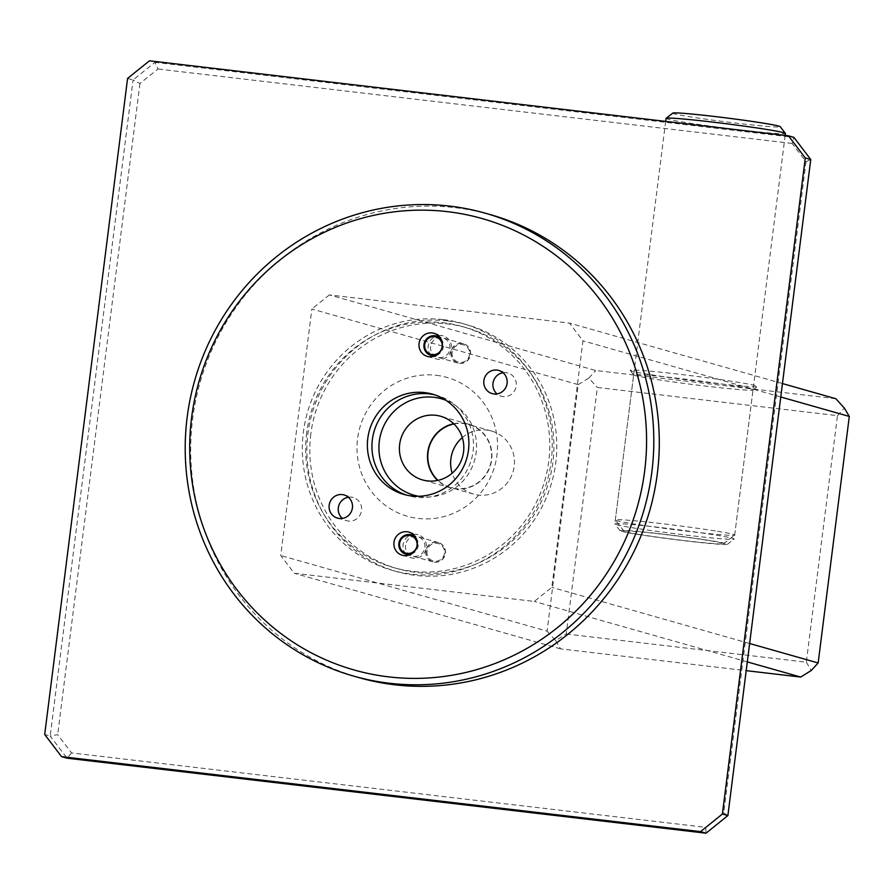 <?xml version="1.0" encoding="UTF-8"?>
<svg xmlns="http://www.w3.org/2000/svg" width="894" height="894" viewBox="0 0 894 894"><rect width="100%" height="100%" fill="white"/><g stroke="black" fill="none" stroke-linecap="round" stroke-linejoin="round"><path stroke-width="0.67" stroke-dasharray="4.47 3.35" d="M727.884 815.585L723.749 812.825L806.008 161.691L792.118 143.431L793.906 137.363L154.941 62.368L149.454 60.803M127.585 78.415L133.061 79.968L154.941 62.368L157.959 69.006L139.933 83.511L133.061 79.968L50.187 736.041L44.7 734.488M447.916 320.935A128.334 124.679 105.9 0 1 466.892 324.712A128.334 124.679 105.9 0 1 554.146 472.546A128.334 124.679 105.9 0 1 415.766 575.401A128.334 124.679 105.9 0 1 396.791 571.624A128.334 124.679 105.9 0 1 309.536 423.79A128.334 124.679 105.9 0 1 447.916 320.935M443.346 319.627A128.334 124.679 105.9 0 1 462.321 323.416A128.334 124.679 105.9 0 1 549.575 471.239A128.334 124.679 105.9 0 1 411.195 574.104A128.334 124.679 105.9 0 1 392.22 570.327A128.334 124.679 105.9 0 1 304.977 422.493A128.334 124.679 105.9 0 1 443.346 319.627M71.565 752.904L67.039 758.19L50.187 736.041L57.674 734.644L71.565 752.904L705.724 827.33L706.003 833.197M438.261 335.596A12.035 11.689 105.9 0 1 451.448 348.828A12.035 11.689 105.9 0 1 432.26 356.74M430.874 355.343A12.035 11.689 105.9 0 1 436.35 336.055M348.369 497.254A12.035 11.689 105.9 0 1 361.556 510.485A12.035 11.689 105.9 0 1 342.368 518.408M413.151 534.4A12.035 11.689 105.9 0 1 426.337 547.642A12.035 11.689 105.9 0 1 407.139 555.554M405.764 554.157A12.035 11.689 105.9 0 1 411.24 534.869M503.043 372.742A12.035 11.689 105.9 0 1 516.229 385.984A12.035 11.689 105.9 0 1 497.042 393.896M723.749 812.825L705.724 827.33M806.008 161.691L810.757 159.512M490.717 214.739A240.631 233.781 -74.1 0 0 455.124 207.654A240.631 233.781 -74.1 0 0 195.674 400.523A240.631 233.781 -74.1 0 0 359.265 677.697M434.64 394.824A52.131 50.656 105.9 0 1 436.942 395.416A52.131 50.656 105.9 0 1 472.39 455.471A52.131 50.656 105.9 0 1 416.179 497.265A52.131 50.656 105.9 0 1 408.469 495.723A52.131 50.656 105.9 0 1 406.2 495.019M436.317 375.301A72.19 70.134 105.9 0 1 496.975 455.057A72.19 70.134 105.9 0 1 418.236 518.442A72.19 70.134 105.9 0 1 357.566 438.686A72.19 70.134 105.9 0 1 436.317 375.301M792.118 143.431L157.959 69.006M139.933 83.511L57.674 734.644M616.413 524.666A60.155 2.201 -172.8 0 0 680.178 534.411A60.155 2.201 -172.8 0 0 734.13 539.093A60.155 2.201 -172.8 0 0 734.186 539.026A60.155 2.201 -172.8 0 0 732.588 538.3A60.155 2.201 -172.8 0 0 667.74 528.421A60.155 2.201 -172.8 0 0 614.815 523.94A60.155 2.201 -172.8 0 0 614.849 524.029A60.155 2.201 -172.8 0 0 616.413 524.666M666.052 118.377A60.155 2.201 -172.8 0 0 667.65 119.092A60.155 2.201 -172.8 0 0 732.499 128.971A60.155 2.201 -172.8 0 0 785.424 133.452M621.464 531.304A54.143 1.989 -172.8 0 0 678.859 540.077A54.143 1.989 -172.8 0 0 727.414 544.301A54.143 1.989 -172.8 0 0 726.029 543.586A54.143 1.989 -172.8 0 0 666.689 534.567A54.143 1.989 -172.8 0 0 620.056 530.734A54.143 1.989 -172.8 0 0 621.464 531.304M672.824 113.091A54.143 1.989 -172.8 0 0 674.21 113.806A54.143 1.989 -172.8 0 0 733.549 122.824A54.143 1.989 -172.8 0 0 780.183 126.657M411.251 554.09A10.024 9.745 -74.1 0 0 415.878 537.808M425.823 551.039A10.024 9.745 -74.1 0 0 432.763 561.823A10.024 9.745 -74.1 0 0 445.178 553.308A10.024 9.745 -74.1 0 0 438.239 542.535A10.024 9.745 -74.1 0 0 425.823 551.039M427.019 551.218A9.018 8.772 -74.1 0 0 434.596 561.186A9.018 8.772 -74.1 0 0 444.441 553.263A9.018 8.772 -74.1 0 0 436.864 543.295A9.018 8.772 -74.1 0 0 427.019 551.218M436.373 355.287A10.024 9.745 -74.1 0 0 440.999 338.994M450.934 352.236A10.024 9.745 -74.1 0 0 457.884 363.009A10.024 9.745 -74.1 0 0 470.3 354.505A10.024 9.745 -74.1 0 0 463.36 343.721A10.024 9.745 -74.1 0 0 450.934 352.236M452.129 352.415A9.018 8.772 -74.1 0 0 459.717 362.383A9.018 8.772 -74.1 0 0 469.562 354.46A9.018 8.772 -74.1 0 0 461.974 344.492A9.018 8.772 -74.1 0 0 452.129 352.415M751.429 389.192A60.155 2.201 7.2 0 1 753.016 389.918A60.155 2.201 7.2 0 1 752.971 389.985A60.155 2.201 7.2 0 1 714.876 387.169A60.155 2.201 7.2 0 1 650.888 378.587A60.155 2.201 7.2 0 1 635.254 375.558A60.155 2.201 7.2 0 1 633.69 374.921A60.155 2.201 7.2 0 1 633.656 374.832A60.155 2.201 7.2 0 1 670.791 377.469A60.155 2.201 7.2 0 1 735.784 386.163A60.155 2.201 7.2 0 1 751.429 389.192M717.446 531.293A60.155 2.201 7.2 0 1 733.091 534.321A60.155 2.201 7.2 0 1 734.689 535.048A60.155 2.201 7.2 0 1 734.633 535.115A60.155 2.201 7.2 0 1 696.538 532.299A60.155 2.201 7.2 0 1 632.561 523.716A60.155 2.201 7.2 0 1 616.916 520.688A60.155 2.201 7.2 0 1 615.351 520.051A60.155 2.201 7.2 0 1 615.318 519.962A60.155 2.201 7.2 0 1 652.452 522.599A60.155 2.201 7.2 0 1 717.446 531.293M648.563 374.351A64.167 2.347 7.2 0 1 631.879 371.122A64.167 2.347 7.2 0 1 630.214 370.451A64.167 2.347 7.2 0 1 685.474 374.988A64.167 2.347 7.2 0 1 755.799 385.672A64.167 2.347 7.2 0 1 757.453 386.521A64.167 2.347 7.2 0 1 716.809 383.504A64.167 2.347 7.2 0 1 648.563 374.351M638.372 534.288A50.131 1.833 7.2 0 1 625.342 531.762A50.131 1.833 7.2 0 1 624.034 531.237A50.131 1.833 7.2 0 1 667.203 534.78A50.131 1.833 7.2 0 1 722.151 543.127A50.131 1.833 7.2 0 1 723.447 543.787A50.131 1.833 7.2 0 1 691.699 541.44A50.131 1.833 7.2 0 1 638.372 534.288M835.823 398.713L595.717 370.529L329.372 294.908L569.467 323.092L582.955 340.815L551.81 587.336L534.31 601.427L294.215 573.244L280.727 555.52L311.872 309L578.217 384.621L547.083 631.142L280.727 555.52M782.451 383.56L569.467 323.092M566.226 634.002L806.321 662.186L837.466 415.654L597.371 387.482L566.226 634.002L555.643 640.529L547.083 631.142M806.321 662.186L811.238 670.522M555.643 640.529L560.56 648.865L746.188 670.656M578.217 384.621L588.8 378.095L597.371 387.482M588.8 378.095L595.717 370.529M837.466 415.654L844.383 408.1M747.295 661.895L534.31 601.427M749.619 643.501L551.81 587.336M560.56 648.865L294.215 573.244M329.372 294.908L311.872 309M780.764 396.981L582.955 340.815M310.821 433.959A125.328 121.763 -74.1 0 0 397.606 568.729A125.328 121.763 -74.1 0 0 552.861 462.377A125.328 121.763 -74.1 0 0 466.076 327.606A125.328 121.763 -74.1 0 0 310.821 433.959M306.709 432.797A125.328 121.763 -74.1 0 0 393.494 567.567A125.328 121.763 -74.1 0 0 548.748 461.203A125.328 121.763 -74.1 0 0 461.963 326.433A125.328 121.763 -74.1 0 0 306.709 432.797M430.606 346.459A10.024 9.745 -74.1 0 0 437.546 357.242A10.024 9.745 -74.1 0 0 449.973 348.727A10.024 9.745 -74.1 0 0 443.022 337.954A10.024 9.745 -74.1 0 0 430.606 346.459M405.496 545.273A10.024 9.745 -74.1 0 0 412.436 556.046A10.024 9.745 -74.1 0 0 424.851 547.541A10.024 9.745 -74.1 0 0 417.911 536.758A10.024 9.745 -74.1 0 0 405.496 545.273M418.638 496.282A50.131 48.701 -74.1 0 0 476.133 452.677A50.131 48.701 -74.1 0 0 445.894 400.288M453.716 423.734A33.089 32.15 105.9 0 1 468.747 424.248A33.089 32.15 105.9 0 1 491.655 459.829A33.089 32.15 105.9 0 1 450.677 487.912A33.089 32.15 105.9 0 1 437.613 480.447M453.973 423.991A32.787 31.849 105.9 0 1 468.668 424.538A32.787 31.849 105.9 0 1 491.365 459.795A32.787 31.849 105.9 0 1 450.755 487.621A32.787 31.849 105.9 0 1 437.971 480.369M462.31 437.591A32.787 31.849 105.9 0 1 491.51 431.031A32.787 31.849 105.9 0 1 514.206 466.277A32.787 31.849 105.9 0 1 473.596 494.103A32.787 31.849 105.9 0 1 452.196 473.172M451.168 352.292A10.024 9.745 -74.1 0 0 458.108 363.076A10.024 9.745 -74.1 0 0 470.523 354.572A10.024 9.745 -74.1 0 0 463.584 343.788A10.024 9.745 -74.1 0 0 451.168 352.292M426.047 551.106A10.024 9.745 -74.1 0 0 432.987 561.89A10.024 9.745 -74.1 0 0 445.413 553.375A10.024 9.745 -74.1 0 0 438.473 542.591A10.024 9.745 -74.1 0 0 426.047 551.106M462.321 323.416L466.892 324.712M427.41 356.449L436.54 359.042M337.507 518.107L346.648 520.699M402.289 555.252L411.43 557.845M492.192 393.595L501.322 396.187M344.089 494.952L353.219 497.556M498.763 370.451L507.893 373.044M392.22 570.327L396.791 571.624M408.86 532.109L418.001 534.701M433.981 333.294L443.111 335.887M432.372 394.12L436.942 395.416M403.898 494.427L408.469 495.723M785.167 135.419L734.186 539.026M665.672 121.394L614.815 523.94M727.414 544.301L734.13 539.093M620.056 530.734L614.849 524.029M432.763 561.823L409.05 555.085M438.239 542.535L414.537 535.797M457.884 363.009L434.171 356.281M463.36 343.721L439.647 336.993M734.689 535.048L753.016 389.918M752.971 389.985L757.453 386.521M723.447 543.787L734.633 535.115M633.69 374.921L630.214 370.451M615.318 519.962L633.656 374.832M624.034 531.237L615.351 520.051M397.606 568.729L393.494 567.567M450.677 487.912L422.571 479.933M491.51 431.031L468.668 424.538M458.108 363.076L437.546 357.242M432.987 561.89L412.436 556.046M473.596 494.103L450.755 487.621M438.473 542.591L417.911 536.758M463.584 343.788L443.022 337.954M468.747 424.248L440.653 416.269M466.076 327.606L461.963 326.433"/><path stroke-width="1.34" d="M810.757 159.512L805.282 157.959L722.397 814.032L727.884 815.585L810.757 159.512L793.906 137.363L788.43 135.81L149.454 60.803L127.585 78.415L44.7 734.488L61.552 756.637L700.527 831.632L706.003 833.197L67.039 758.19L61.552 756.637M805.282 157.959L788.43 135.81M727.884 815.585L706.003 833.197M722.397 814.032L700.527 831.632M432.26 356.74A12.035 11.689 105.9 0 1 430.874 355.343M442.306 346.235A12.035 11.689 105.9 0 1 427.41 356.449A12.035 11.689 105.9 0 1 419.074 343.508A12.035 11.689 105.9 0 1 433.981 333.294A12.035 11.689 105.9 0 1 442.306 346.235M342.368 518.408A12.035 11.689 105.9 0 1 348.369 497.254M352.415 507.893A12.035 11.689 105.9 0 1 337.507 518.107A12.035 11.689 105.9 0 1 329.182 505.166A12.035 11.689 105.9 0 1 344.089 494.952A12.035 11.689 105.9 0 1 352.415 507.893M407.139 555.554A12.035 11.689 105.9 0 1 405.764 554.157M417.196 545.038A12.035 11.689 105.9 0 1 402.289 555.252A12.035 11.689 105.9 0 1 393.963 542.312A12.035 11.689 105.9 0 1 408.86 532.109A12.035 11.689 105.9 0 1 417.196 545.038M497.042 393.896A12.035 11.689 105.9 0 1 503.043 372.742M507.088 383.381A12.035 11.689 105.9 0 1 492.192 393.595A12.035 11.689 105.9 0 1 483.855 380.654A12.035 11.689 105.9 0 1 498.763 370.451A12.035 11.689 105.9 0 1 507.088 383.381M411.24 534.869A12.035 11.689 105.9 0 1 413.151 534.4M436.35 336.055A12.035 11.689 105.9 0 1 438.261 335.596M424.661 392.589A52.131 50.656 105.9 0 1 432.372 394.12A52.131 50.656 105.9 0 1 467.819 454.174A52.131 50.656 105.9 0 1 411.609 495.969A52.131 50.656 105.9 0 1 403.898 494.427A52.131 50.656 105.9 0 1 368.451 434.372A52.131 50.656 105.9 0 1 424.661 392.589M447.525 211.666A234.608 227.936 -74.1 0 0 191.595 417.688A234.608 227.936 -74.1 0 0 388.756 676.881A234.608 227.936 -74.1 0 0 644.675 470.87A234.608 227.936 -74.1 0 0 447.525 211.666M353.778 676.143L359.265 677.697A240.631 233.781 -74.1 0 0 394.846 684.793A240.631 233.781 -74.1 0 0 654.307 491.923A240.631 233.781 -74.1 0 0 490.717 214.739L485.23 213.185A240.631 233.781 -74.1 0 0 449.648 206.101A240.631 233.781 -74.1 0 0 190.187 398.97A240.631 233.781 -74.1 0 0 353.778 676.143A240.631 233.781 -74.1 0 0 389.371 683.239A240.631 233.781 -74.1 0 0 648.821 490.37A240.631 233.781 -74.1 0 0 485.23 213.185M406.2 495.019A52.131 50.656 105.9 0 1 373.279 434.473A52.131 50.656 105.9 0 1 429.232 393.885A52.131 50.656 105.9 0 1 434.64 394.824M785.167 135.419L785.424 133.452A60.155 2.201 -172.8 0 0 785.39 133.362A60.155 2.201 -172.8 0 0 783.826 132.725A60.155 2.201 -172.8 0 0 720.061 122.981A60.155 2.201 -172.8 0 0 666.108 118.299A60.155 2.201 -172.8 0 0 666.052 118.377L665.672 121.394M785.39 133.362L780.183 126.657A54.143 1.989 -172.8 0 0 778.775 126.088A54.143 1.989 -172.8 0 0 721.38 117.315A54.143 1.989 -172.8 0 0 672.824 113.091L666.108 118.299M415.878 537.808A10.024 9.745 -74.1 0 0 398.869 543.384A10.024 9.745 -74.1 0 0 411.251 554.09M399.607 543.44A9.018 8.772 -74.1 0 0 407.183 553.408A9.018 8.772 -74.1 0 0 417.029 545.485A9.018 8.772 -74.1 0 0 409.452 535.517A9.018 8.772 -74.1 0 0 399.607 543.44M440.999 338.994A10.024 9.745 -74.1 0 0 423.979 344.581A10.024 9.745 -74.1 0 0 436.373 355.287M424.717 344.626A9.018 8.772 -74.1 0 0 432.305 354.594A9.018 8.772 -74.1 0 0 442.15 346.671A9.018 8.772 -74.1 0 0 434.562 336.703A9.018 8.772 -74.1 0 0 424.717 344.626M746.188 670.656L800.655 677.049L811.238 670.522L818.155 662.957L849.3 416.436L844.383 408.1L835.823 398.713L782.451 383.56M800.655 677.049L747.295 661.895M818.155 662.957L749.619 643.501M849.3 416.436L780.764 396.981M445.894 400.288A50.131 48.701 -74.1 0 0 379.324 441.323A50.131 48.701 -74.1 0 0 418.638 496.282M437.613 480.447A33.089 32.15 105.9 0 1 427.757 452.33A33.089 32.15 105.9 0 1 453.716 423.734M399.663 444.352A33.089 32.15 -74.1 0 0 422.571 479.933A33.089 32.15 -74.1 0 0 463.561 451.85A33.089 32.15 -74.1 0 0 440.653 416.269A33.089 32.15 -74.1 0 0 399.663 444.352M437.971 480.369A32.787 31.849 105.9 0 1 428.047 452.364A32.787 31.849 105.9 0 1 453.973 423.991M452.196 473.172A32.787 31.849 105.9 0 1 450.889 458.846A32.787 31.849 105.9 0 1 462.31 437.591M409.05 555.085L405.809 554.168M414.537 535.797L411.285 534.88M434.171 356.281L430.919 355.365M439.647 336.993L436.406 336.066"/></g></svg>
